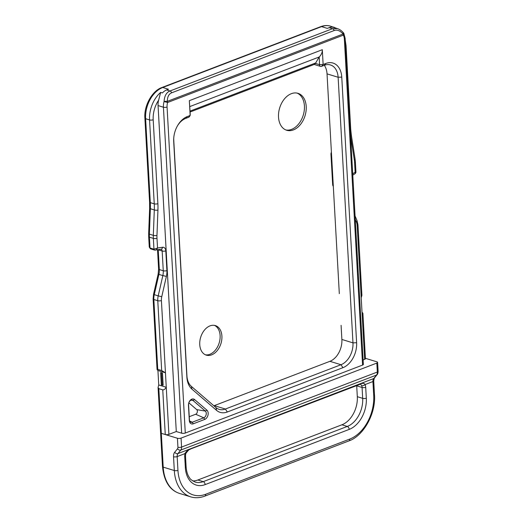 <?xml version="1.0" encoding="UTF-8"?>
<svg xmlns="http://www.w3.org/2000/svg" width="523" height="523" viewBox="0 0 523 523"><rect width="100%" height="100%" fill="white"/><g stroke="black" fill="none" stroke-linecap="round" stroke-linejoin="round"><path stroke-width="0.78" d="M160.672 372.84L161.346 384.915L163.15 385.15L162.476 373.076L160.685 372.526M199.747 344.611A15.455 10.61 107 0 0 206.304 355.137A15.455 10.61 107 0 0 221.909 336.119A15.455 10.61 107 0 0 215.352 325.587A15.455 10.61 107 0 0 199.747 344.611M278.517 117.113A19.312 13.265 107 0 0 286.709 130.273A19.312 13.265 107 0 0 306.216 106.496A19.312 13.265 107 0 0 298.025 93.336A19.312 13.265 107 0 0 278.517 117.113M332.654 184.541A3.216 2.21 107 0 0 333.314 186.286A3.216 2.21 -73 0 1 332.654 184.541L330.961 154.357L332.654 184.541M339.316 293.651L331.405 152.18A3.216 2.21 107 0 0 330.961 154.357A3.216 2.21 -73 0 1 331.405 152.18L327.032 73.861A18.024 12.382 -73 0 0 324.312 65.283M214.443 325.371A15.455 10.61 -73 0 1 220.118 335.57A15.455 10.61 -73 0 1 205.428 354.803M297.116 93.107A19.312 13.265 -73 0 1 304.425 105.947A19.312 13.265 -73 0 1 285.833 129.952M161.568 373.115L162.241 385.19M162.758 389.864L158.822 388.654L158.064 387.445L158.744 384.987L157.933 370.5C156.854 369.506 156.789 369.12 157.743 369.343L157.057 369.428L153.115 298.94L153.52 294.377L158.201 295.9A12.879 8.845 107 0 0 157.776 300.712L153.84 299.509L157.743 369.343L161.679 370.546L165.451 372.801L166.262 387.288C165.118 389.138 163.947 389.995 162.758 389.864L165.261 434.535L161.319 433.325A2.576 0.883 176.8 0 1 160.594 432.763L158.064 387.445M362.217 313.427C363.165 313.65 363.106 313.257 362.021 312.264L364.655 359.353A2.576 0.883 176.8 0 0 365.433 358.66L362.903 313.342M158.744 384.987L166.262 387.288L168.896 434.378A2.576 0.883 176.8 0 1 165.261 434.535M341.088 325.319L341.879 339.466A18.024 12.382 -73 0 1 329.895 361.321L214.286 405.632A18.024 12.382 -73 0 1 213.874 405.783M173.754 137.928A18.024 12.382 107 0 0 173.76 140.249L186.94 375.919A18.024 12.382 107 0 0 191.392 386.419L215.966 407.58A18.024 12.382 107 0 0 219.157 409.365A18.024 12.382 107 0 0 225.38 409.032L340.996 364.721A18.024 12.382 107 0 0 352.973 342.866L338.126 77.254A18.024 12.382 107 0 0 330.477 64.976A18.024 12.382 107 0 0 324.253 65.31L321.482 66.369A2.576 1.772 -73 0 1 320.592 66.421A2.576 1.772 -73 0 1 319.501 64.662L319.233 56.968C321.397 54.738 322.423 52.326 322.312 49.711L323.136 64.506L321.482 66.369M188.842 402.821L196.74 409.627A2.576 1.772 -73 0 1 197.289 412.104A2.576 1.772 -73 0 1 195.667 414.249L189.254 416.707M190.228 114.21L189.731 116.211A2.576 1.772 -73 0 1 188.515 117.329L190.169 115.465L189.339 100.671L190.228 114.21A2.576 1.772 -73 0 1 190.222 114.596L190.169 115.465L187.397 116.524A20.6 14.147 107 0 0 177.67 125.481A20.6 14.147 107 0 0 173.721 138.373A20.6 14.147 107 0 0 173.701 141.504L186.881 377.175A20.6 14.147 107 0 0 191.974 389.171L216.542 410.339A20.6 14.147 107 0 0 227.309 411.993L342.918 367.682A20.6 14.147 107 0 0 356.614 342.709L341.761 77.097A20.6 14.147 107 0 0 325.907 63.44L323.136 64.506L319.501 64.662L315.402 63.407A7.727 4.949 -111 0 0 315.709 62.943L319.082 57.118M190.104 112.007L314.388 64.375L315.402 63.407M154.782 250.079L161.097 249.262A2.576 1.778 81.4 0 0 162.483 247.268L157.534 248.013L156.985 238.233A23.175 15.919 -73 0 1 156.965 235.487L157.933 210.089A2.576 0.673 2.2 0 1 154.298 209.945L150.363 208.736L149.388 234.134A25.751 17.684 107 0 0 149.415 237.187L153.35 238.39L153.952 249.183A1.288 0.883 107 0 0 154.494 250.059A1.288 0.883 107 0 0 154.501 250.059A1.288 0.883 107 0 0 154.782 250.079C155.854 250.288 156.769 249.595 157.534 248.013L153.952 249.183L150.016 247.987L149.277 247.137L150.559 248.856A1.288 0.883 107 0 1 150.016 247.987L149.415 237.187A2.576 0.883 176.8 0 1 148.689 236.625L148.663 233.637A2.576 0.673 2.2 0 0 149.388 234.134L153.324 235.343L154.298 209.945A51.502 35.374 107 0 0 154.246 203.846L149.558 119.924L145.616 118.721L150.31 202.636L154.246 203.846A2.576 0.883 -3.2 0 0 157.881 203.682L153.193 119.767A23.175 15.919 -73 0 1 158.619 100.194A12.879 8.845 107 0 0 158.057 105.568L176.284 431.54L181.651 433.188A2.576 0.883 -3.2 0 0 185.286 433.031L362.576 365.08A2.576 0.883 -3.2 0 0 363.361 364.394L345.134 38.414A2.576 0.883 176.8 0 1 344.356 39.107A10.303 7.074 -73 0 0 343.356 35.139A2.576 1.647 -111 0 0 343.108 34.002C340.048 30.648 337.067 29.491 334.177 30.53L171.662 92.813C168.811 93.977 167.367 96.827 167.334 101.364A2.576 1.647 69 0 1 167.582 102.501L164.072 101.527C164.438 95.944 166.406 92.427 169.982 90.989A2.576 1.647 69 0 1 171.662 92.813M189.744 421.087L192.294 422.205A3.733 2.563 -73 0 1 190.777 422.192A3.733 2.563 -73 0 1 189.424 419.734L188.581 404.71A3.733 2.563 -73 0 1 192.118 400.056A3.733 2.563 -73 0 1 193.013 400.481L205.343 411.098A3.733 2.563 -73 0 1 206.14 414.693A3.733 2.563 -73 0 1 203.787 417.805L192.294 422.205L193.262 423.807A5.152 3.537 107 0 1 189.3 420.394L188.457 405.371A5.152 3.537 107 0 1 190.49 400.036A5.152 3.537 107 0 1 194.569 399.539L193.013 400.481L191.13 400.154M188.515 117.329L185.743 118.394A18.024 12.382 107 0 0 177.447 125.866M345.134 38.414L343.866 33.433A2.576 1.523 153.2 0 1 343.356 35.139L167.582 102.501A10.303 7.074 -73 0 0 167.066 107.052A2.576 0.883 176.8 0 1 163.424 107.215A12.879 8.845 -73 0 1 164.072 101.527A2.576 0.66 177.7 0 1 167.334 101.364L343.108 34.002L343.166 32.89M337.067 28.504L330.451 26.15A25.751 17.684 107 0 0 321.56 26.627L162.738 87.498L168.465 89.25L166.615 89.956A12.879 8.845 107 0 0 162.444 92.937L160.659 92.388L158.619 100.194M155.396 250.118L154.494 250.059M355.254 172.041C356.202 172.342 356.163 172.427 355.137 172.283L355.339 173.525L352.777 175.12M161.947 87.504A2.576 1.647 69 0 1 162.738 87.498A25.751 17.684 107 0 0 145.616 118.721A2.576 0.883 176.8 0 1 144.891 118.152C143.825 105.339 152.546 90.544 161.947 87.504L320.776 26.634A2.576 1.647 -111 0 1 321.56 26.627L327.287 28.379L329.13 27.673A12.879 8.845 107 0 1 333.452 27.399L332.288 27.039M334.177 30.53A2.576 1.647 -111 0 0 332.504 28.706L337.374 28.595L332.053 26.967M196.74 409.627L205.343 411.098L206.899 410.156A5.152 3.537 107 0 1 207.997 415.112A5.152 3.537 107 0 1 204.748 419.4L193.262 423.807M206.899 410.156L194.569 399.539M363.112 359.942L364.655 359.353M355.248 219.281L356.425 222.098A10.303 7.074 -73 0 1 357.17 225.531L362.021 312.264M361.21 297.777L361.896 295.318L357.954 224.838A2.576 0.883 176.8 0 1 357.17 225.531M168.896 434.378L176.284 431.54M162.483 247.268A5.152 3.537 -73 0 1 165.804 250.85L166.909 270.607A15.455 10.61 -73 0 1 166.392 276.386L161.757 296.704A10.303 7.074 107 0 0 161.411 300.555L165.451 372.801L157.933 370.5M364.583 358.052L376.88 361.824A2.576 0.883 176.8 0 1 377.606 362.387A2.576 0.883 176.8 0 1 376.822 363.08L181.063 438.104A2.576 0.883 176.8 0 1 177.428 438.261L161.319 433.325A2.576 0.883 176.8 0 1 160.594 432.763L162.49 466.568A2.576 0.883 -3.2 0 0 163.209 467.131L174.309 470.53L173.538 456.742A7.727 4.949 -111 0 1 174.702 452.238A2.576 1.857 38.9 0 0 177.951 453.578A5.152 3.301 -111 0 0 177.173 456.579L177.944 470.373A36.054 24.764 -73 0 0 205.689 494.268A2.576 1.647 69 0 1 204.82 496.124C199.819 497.974 195.105 498.216 190.692 496.85A38.63 26.529 -73 0 1 174.309 470.53A2.576 0.883 -3.2 0 0 177.944 470.373M373.716 380.868A2.576 0.883 176.8 0 1 372.932 381.555A5.152 3.301 69 0 1 373.71 378.554L376.547 375.043L180.788 450.068A2.576 1.857 -141.1 0 1 177.539 448.727A2.576 1.647 69 0 0 177.931 447.224A2.576 0.883 -3.2 0 0 181.566 447.067A5.152 3.301 69 0 1 180.788 450.068L177.951 453.578L373.71 378.554A2.576 1.857 38.9 0 0 374.311 378.129L373.716 380.868L374.481 394.656A2.576 0.883 -3.2 0 1 373.703 395.349L372.932 381.555L365.074 384.568A7.727 5.308 107 0 1 365.708 387.314L366.316 398.18A25.751 17.684 107 0 1 349.201 429.403L205.147 484.612A25.751 17.684 107 0 1 185.332 467.542L184.724 456.677A7.727 5.308 107 0 1 185.031 453.572C186.044 451.539 187.914 450.002 190.647 448.963L360.55 383.849C362.877 382.993 364.381 383.235 365.074 384.568A2.576 1.477 155.7 0 1 361.648 385.641L360.609 384.189M356.686 385.628A5.152 3.537 -73 0 1 356.706 385.83L357.307 396.695A23.175 15.919 -73 0 1 341.905 424.794L197.857 480.003A23.175 15.919 -73 0 1 192.739 480.912M158.822 388.654L163.209 467.131A38.63 26.529 -73 0 0 179.598 493.451C169.733 490.267 164.032 481.31 162.49 466.568M161.071 249.255L161.097 249.262A2.576 1.772 -73 0 1 162.163 251.014L158.227 249.804L159.332 269.561L163.268 270.77A12.879 8.845 -73 0 1 162.843 275.582L158.907 274.379L154.265 294.691A12.879 8.845 107 0 0 153.84 299.509A2.576 0.883 176.8 0 1 153.115 298.94M341.879 339.466L352.973 342.866L356.614 342.709M341.761 77.097L338.126 77.254L327.032 73.861M190.052 111.098L315.709 62.943M166.615 89.956L169.982 90.989L332.504 28.706L329.13 27.673M204.748 419.4L203.787 417.805L195.667 414.249M319.233 56.968L189.797 106.574M334.387 27.353A25.751 17.684 107 0 0 331.667 26.85M153.193 119.767A2.576 0.883 -3.2 0 1 149.558 119.924A25.751 17.684 -73 0 1 160.659 92.388M150.31 202.636A51.502 35.374 -73 0 1 150.363 208.736A2.576 0.673 -177.8 0 1 149.637 208.239L149.585 202.074A2.576 0.883 -3.2 0 0 150.31 202.636M156.985 238.233A2.576 0.883 -3.2 0 1 153.35 238.39A25.751 17.684 -73 0 1 153.324 235.343A2.576 0.673 2.2 0 0 156.965 235.487M165.804 250.85A2.576 0.883 176.8 0 1 162.163 251.014L163.268 270.77A2.576 0.883 176.8 0 0 166.909 270.607M159.332 269.561A12.879 8.845 -73 0 1 158.907 274.379L158.155 274.059L158.606 268.999A2.576 0.883 -3.2 0 0 159.332 269.561M166.392 276.386L162.843 275.582L158.201 295.9L161.757 296.704M189.3 420.394L189.424 419.734M188.581 404.71L188.457 405.371M189.339 100.671L322.312 49.711M187.397 116.524L185.743 118.394M173.76 140.249L173.701 141.504M186.881 377.175L186.94 375.919M191.392 386.419L191.974 389.171M216.542 410.339L215.966 407.58M214.286 405.632L225.38 409.032L227.309 411.993M342.918 367.682L340.996 364.721L329.895 361.321M324.253 65.31L325.907 63.44M181.651 433.188L163.424 107.215L158.057 105.568M157.933 210.089A54.078 37.14 107 0 0 157.881 203.682M161.411 300.555A2.576 0.883 176.8 0 1 157.776 300.712L161.679 370.546M345.559 46.024A2.576 0.883 -3.2 0 0 346.036 45.468L345.232 40.114M350.253 129.939A2.576 0.883 -3.2 0 0 350.73 129.384L346.036 45.468M350.606 136.248A2.576 1.085 -8.9 0 0 351.351 135.307L350.73 129.384M352.705 173.793L355.137 172.283L354.594 162.503A23.175 15.919 107 0 0 354.313 159.855A2.576 1.085 -8.9 0 0 355.065 158.907L351.351 135.307M354.313 159.855L350.606 136.3M354.594 162.503A2.576 0.883 -3.2 0 0 355.372 161.81L355.065 158.907M355.058 215.875L357.013 220.556A2.576 1.445 157.4 0 1 356.425 222.098M167.066 107.052L185.286 433.031M362.576 365.08L344.356 39.107M177.539 448.727L174.702 452.238M177.931 447.224L177.428 438.261M184.985 453.349C185.953 453.657 185.972 453.729 185.031 453.572L177.173 456.579A2.576 0.883 176.8 0 1 173.538 456.742M181.063 438.104L181.566 447.067L377.325 372.043L376.822 363.08M377.325 372.043A2.576 0.883 -3.2 0 0 378.109 371.35C377.992 373.134 377.678 374.226 377.148 374.612A2.576 1.857 -141.1 0 1 376.547 375.043A5.152 3.301 -111 0 0 377.325 372.043M373.703 395.349A36.054 24.764 -73 0 1 349.737 439.065A2.576 1.647 -111 0 1 348.867 440.922L204.82 496.124M205.689 494.268L349.737 439.065M360.55 383.849L359.948 384.359L360.537 384.163M365.708 387.314A2.576 0.883 176.8 0 1 362.073 387.471A5.152 3.537 107 0 0 361.648 385.641M349.201 429.403A2.576 1.647 -111 0 0 347.272 426.441A23.175 15.919 107 0 0 362.681 398.336L362.073 387.471L356.706 385.83M357.307 396.695L362.681 398.336A2.576 0.883 -3.2 0 0 366.316 398.18M185.332 467.542A2.576 0.883 -3.2 0 0 186.11 466.849C186.482 471.596 187.646 475.263 189.601 477.859C190.039 479.068 191.908 480.474 195.223 482.075A23.175 15.919 107 0 0 203.225 481.644L347.272 426.441L341.905 424.794M197.857 480.003L203.225 481.644A2.576 1.647 69 0 1 205.147 484.612M186.11 466.849L185.502 455.984A2.576 0.883 176.8 0 1 184.724 456.677M190.647 448.963L359.955 384.372M314.186 64.453L320.592 66.421M154.501 250.059L150.559 248.856M343.866 33.433A2.576 2.576 0 0 0 343.552 32.949C341.709 30.765 339.649 29.314 337.374 28.595M355.372 161.81L355.96 172.329L355.339 173.531M357.013 220.556L357.954 224.838M320.776 26.634C324.221 25.372 327.45 25.209 330.451 26.15M149.585 202.074L144.891 118.152M148.663 233.637L149.637 208.239M149.277 247.137L148.689 236.625M158.606 268.999L157.534 249.798M153.52 294.377L158.155 274.059M179.598 493.451L190.692 496.85M377.606 362.387L378.109 371.35M374.481 394.656C376.044 413.863 363.23 436.149 348.867 440.922M377.148 374.612L374.311 378.129M185.502 455.984L185.743 453.644C188.019 450.48 189.457 449.094 190.052 449.486"/></g></svg>

